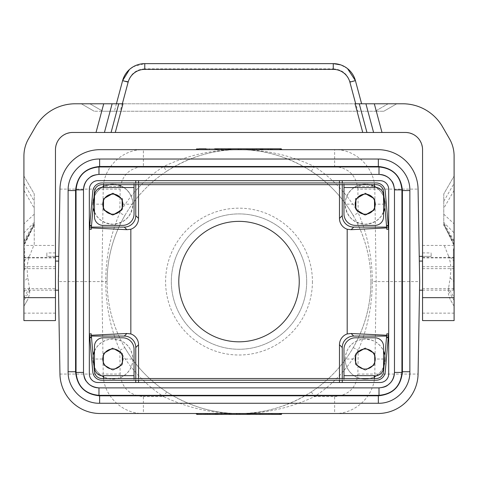 <?xml version="1.0" encoding="UTF-8"?>
<svg xmlns="http://www.w3.org/2000/svg" width="478" height="478" viewBox="0 0 478 478"><rect width="100%" height="100%" fill="white"/><g stroke="black" fill="none" stroke-linecap="round" stroke-linejoin="round"><path stroke-width="0.36" stroke-dasharray="2.39 1.79" d="M58.34 281.59L59.953 189.115C59.893 167.909 78.894 149.238 100.099 149.668L143.382 149.668C122.296 149.106 103.033 167.766 103.212 189.115L101.862 281.59L103.212 374.059C103.039 395.414 122.29 414.062 143.382 413.506L100.099 413.506C78.894 413.942 59.893 395.27 59.953 374.059L58.34 281.59L58.698 261.084L58.489 290.188L58.34 281.59L105.716 281.59C105.829 305.759 110.532 328.673 119.811 350.332L124.776 347.566C113.017 326.898 107.126 304.904 107.09 281.59A131.922 131.922 0 0 0 239.012 413.506A131.922 131.922 0 0 0 370.934 281.59C370.898 258.269 365.007 236.275 353.248 215.608L358.213 212.841C367.498 234.501 372.195 257.415 372.308 281.59L419.684 281.59L418.071 189.115C418.136 167.909 399.136 149.238 377.931 149.668L334.642 149.668L334.642 166.571L314.5 166.571C290.146 155.111 264.985 149.477 239.012 149.668L229.261 149.668L226.913 148.807L237.524 148.807L216.301 148.807L255.073 148.807A1.721 0.86 -0 0 1 256.794 149.668L241.88 149.668A1.721 0.86 180 0 0 240.159 148.807L252.635 148.807L252.324 149.668L241.88 149.668M419.325 261.084L419.248 256.351L419.325 261.084L422.552 261.084L422.552 290.188L422.552 261.084M138.548 378.528L138.548 380.249M135.77 380.249L135.77 378.528M138.548 382.514L97.936 382.514A8.604 8.604 0 0 1 89.332 373.91L89.332 189.264A8.604 8.604 0 0 1 97.936 180.66L380.088 180.66A8.604 8.604 0 0 1 388.692 189.264L388.692 373.91A8.604 8.604 0 0 1 380.088 382.514L138.548 382.514M239.819 414.366L196.858 414.366L281.172 414.366L196.858 414.366L281.172 414.366L196.858 414.366L281.172 414.366L196.858 414.366L195.998 413.506L231.555 413.506L221.23 413.506L231.555 413.506L231.555 414.366L281.172 414.366L196.321 414.181M419.684 281.59L418.071 374.059C418.136 395.27 399.136 413.942 377.931 413.506L236.144 413.506A1.721 0.86 -0 0 0 237.865 414.366L222.951 414.366A1.721 0.86 -0 0 1 221.23 413.506A1.721 0.86 -0 0 0 222.951 414.366L261.723 414.366L240.506 414.366L239.012 413.506C214.12 413.757 190.011 406.551 166.673 391.906L163.53 396.603C145.33 384.581 130.763 369.159 119.811 350.332L120.157 374.059C121.735 387.831 129.478 395.348 143.382 396.603L143.382 413.506L282.032 413.506L195.998 413.506A1.721 0.86 -0 0 0 197.719 414.366L231.555 414.366L231.555 413.506L282.032 413.506L195.998 413.506L282.026 413.584M339.476 380.249L339.476 378.528M339.476 184.657L339.476 182.937M138.548 182.937L138.548 184.657M386.642 336.076L388.369 336.076M342.254 378.528L342.254 380.249M365.198 379.096L368.496 378.827L372.75 377.62L375.702 376.126L379.197 373.408L381.725 370.408L383.762 366.62L384.945 362.497L385.244 359.068L384.945 355.644L383.756 351.509L381.719 347.733L379.185 344.728L375.702 342.015L371.711 340.133L365.198 339.045L360.812 339.529L357.658 340.521L353.78 342.612L351.222 344.716L348.689 347.715L346.64 351.503L345.451 355.638L345.152 359.074L345.451 362.503L346.64 366.644L348.683 370.426L351.222 373.426L353.774 375.529L357.658 377.626L361.9 378.827L365.198 379.096M454.076 290.188L454.076 250.042L454.076 290.188L453.329 290.188L453.329 250.042L453.329 290.188L454.1 293.056L454.1 247.174L454.1 293.056M454.076 250.042L453.329 250.042L454.1 247.174M311.351 391.906L314.5 396.603C332.676 384.599 347.243 369.177 358.213 350.332C367.498 328.673 372.195 305.759 372.308 281.59L370.934 281.59C370.898 304.904 365.007 326.898 353.248 347.566C342.738 365.628 328.768 380.404 311.351 391.906C288.019 406.551 263.904 413.757 239.012 413.506C264.985 413.703 290.146 408.063 314.5 396.603L334.642 396.603L334.642 413.506C355.728 414.067 374.991 395.408 374.812 374.059L418.071 374.059M388.435 335.341L386.714 335.251M422.552 256.351L431.132 256.351L431.132 252.91L431.132 256.351L422.552 256.351L422.552 252.91L422.552 256.351L431.132 256.351L419.248 256.351M214.58 414.366L196.858 414.366L217.938 414.366L210.481 414.366L209.304 413.506L216.761 413.506L195.998 413.506L256.794 413.506A1.721 0.86 -0 0 1 255.073 414.366L197.719 414.366M247.042 414.366L247.042 413.506L236.718 413.506L282.032 413.506L195.998 413.506L231.555 413.506L231.555 414.366L231.555 413.506L256.794 413.506M236.144 413.506L209.304 413.506M247.042 413.506L282.032 413.506L281.172 414.366L196.858 414.366L195.998 413.506L206.317 413.506L206.317 414.366M270.56 413.506L282.032 413.506L270.56 413.506L270.327 414.366L263.444 414.366L260.235 413.506M240.506 414.366L196.858 414.366L271.934 414.366L196.858 414.366L195.998 413.506L282.032 413.506L206.317 413.506L205.456 414.366L206.317 413.506L206.09 414.366M450.145 277.867L454.1 281.464L454.1 261.012L448.46 255.891C450.856 262.093 451.417 269.419 450.145 277.867L448.25 290.379L448.424 293.994L450.025 299.073L454.1 306.249L454.1 297.555L448.531 287.911M443.775 225.263L443.775 193.931L454.1 176.053L443.775 193.931L443.775 222.455L454.1 232.876L454.1 244.676L454.1 240.858L454.1 242.071L443.775 225.263L443.775 222.455M448.46 255.891L443.775 244.306M454.1 261.012L454.1 242.071M454.1 281.464L454.1 297.555M443.775 214.21L454.1 223.859L454.1 176.053L454.1 306.249L450.754 300.453M443.775 224.857L454.1 244.676L454.1 245.955C450.413 237.733 446.972 230.701 443.775 224.857M454.1 244.043L443.775 223.907M454.1 223.859L454.1 232.876M422.552 268.654L454.1 268.654L454.1 320.589L422.552 320.589L422.552 149.668C421.512 139.235 415.776 133.499 405.344 132.46L72.68 132.46C62.248 133.499 56.512 139.235 55.472 149.668L55.472 245.441L23.924 245.441L23.924 313.132L23.924 257.409L23.924 288.688L55.472 288.688L55.472 290.164L55.472 252.91L55.472 320.589L23.924 320.589L23.924 288.688M454.1 268.654L454.1 156.019C454.064 149.883 452.529 144.147 449.487 138.811L442.509 126.724C433.331 112.031 420.084 104.383 402.775 103.78L75.255 103.78C57.94 104.383 44.693 112.031 35.515 126.724L28.537 138.811C25.495 144.147 23.96 149.883 23.924 156.019L23.924 245.441M55.472 245.441L55.472 288.688M366.967 349.143L365.198 347.876L367.69 349.304A10.038 10.038 0 0 0 362.706 349.304L358.082 351.945A10.038 10.038 0 0 0 355.471 356.558L355.495 353.427L358.082 351.945M355.471 356.558L355.16 359.026L345.122 359.026C346.317 346.837 353.009 340.157 365.198 338.968C373.665 339.332 379.783 343.312 383.553 350.9L383.553 346.407A8.604 8.604 0 0 0 374.949 337.803L355.447 337.803A11.472 11.472 0 0 0 343.975 349.275L343.975 380.249L343.975 378.528L374.376 378.528L374.376 380.249L134.049 380.249L134.049 349.275A11.472 11.472 0 0 0 122.577 337.803L103.075 337.803A8.604 8.604 0 0 0 94.477 346.407L94.477 350.9C98.241 343.312 104.359 339.332 112.826 338.968C125.021 340.157 131.707 346.837 132.902 359.026A20.076 20.076 180 0 1 103.648 376.879M345.122 359.026A20.076 20.076 180 0 0 374.376 376.879M376.126 375.863A20.076 20.076 180 0 0 383.553 367.158M384.025 365.993A20.076 20.076 180 0 0 384.945 355.435L385.274 359.026M355.16 359.026A10.038 10.038 0 0 0 365.198 369.064A10.038 10.038 0 0 0 375.236 359.026L383.553 359.026L383.553 350.894M375.236 359.026L374.925 356.558A10.038 10.038 0 0 0 372.314 351.945L374.901 353.427L374.925 356.558M372.135 366.279L374.949 364.654L374.949 361.41M362.384 368.663L365.198 370.283L368.006 368.663M355.447 361.41L355.447 364.654L358.261 366.279M372.577 365.831L374.949 364.654M365.198 370.283L367.486 368.801M355.644 362.109L355.626 364.553L357.819 365.831M362.904 368.801L365.198 370.133L374.77 364.553L374.746 362.109M357.58 352.489L355.722 353.553L355.447 364.654M374.692 355.775L374.674 353.553L365.198 348.133L355.722 353.553L355.704 355.775M365.198 348.133L363.429 349.143M362.706 349.304L365.198 347.876M374.77 364.553L374.901 353.427M367.69 349.304L372.314 351.945M374.674 353.553L372.816 352.489M124.776 347.566C135.268 365.604 149.238 380.386 166.673 391.906M238.438 414.366A1.721 0.86 -0 0 1 236.718 413.506M256.895 413.506L255.407 414.366L281.172 414.366L282.032 413.506L281.172 414.366L282.032 413.506L281.172 414.366L282.032 413.506L281.172 414.366L282.032 413.506L281.172 414.366L263.444 414.366M353.248 347.566L358.213 350.332L357.867 374.059L374.812 374.059L376.162 281.59L374.812 189.115C374.985 167.76 355.734 149.112 334.642 149.668L219.51 149.668L216.301 148.807M246.702 414.366L196.858 414.366L281.172 414.366L196.858 414.366L281.172 414.366L196.858 414.366L195.998 413.506L196.858 414.366L195.998 413.506L196.858 414.366L195.998 413.506L196.858 414.366L278.817 414.366M388.369 227.098L386.642 227.098M342.254 182.937L342.254 184.657M345.236 204.154A19.962 19.962 -90 0 1 365.198 184.293A19.962 19.962 -90 0 1 385.154 204.154C384.013 216.325 377.363 222.999 365.198 224.194C353.033 222.999 346.377 216.325 345.236 204.154A19.962 19.957 180 0 1 365.198 184.197A19.962 19.957 180 0 1 385.154 204.154M388.435 227.833L386.714 227.922M255.407 414.366L268.289 414.366L269.461 413.506M258.514 413.506L261.723 414.366M252.324 149.668L282.032 149.668L281.172 148.807L196.858 148.807L271.934 148.807L271.707 149.668L282.032 149.668L229.261 149.668M216.068 149.668L216.068 148.807L281.172 148.807L282.032 149.668L281.172 148.807L282.032 149.668L281.172 148.807L282.032 149.668L281.172 148.807L282.032 149.668L281.172 148.807L196.858 148.807L281.172 148.807L282.032 149.668L281.172 148.807L282.032 149.668L281.172 148.807L282.032 149.668L281.172 148.807L282.032 149.668L281.172 148.807L282.032 149.668L281.172 148.807L282.032 149.668L195.998 149.668L282.032 149.668L195.998 149.668L282.032 149.668L281.172 148.807L196.858 148.807L280.311 148.807L271.707 148.807L271.707 149.668L272.568 148.807L271.707 149.668L282.032 149.668L195.998 149.668L282.032 149.668L195.998 149.668L282.032 149.668L195.998 149.668L246.469 149.668L246.469 148.807L255.073 148.807A1.721 0.86 -0 0 1 256.794 149.668L219.51 149.668M261.263 149.668L260.086 148.807L281.172 148.807L282.032 149.668L195.998 149.668L241.306 149.668A1.721 0.86 -0 0 0 239.586 148.807L196.858 148.807L195.998 149.668L196.858 148.807L195.998 149.668L196.858 148.807L280.311 148.807L196.858 148.807L195.998 149.668L196.858 148.807L195.998 149.668L196.858 148.807L195.998 149.668L196.858 148.807L195.998 149.668L196.858 148.807L195.998 149.668L196.858 148.807L195.998 149.668L196.858 148.807L280.311 148.807A1.721 0.86 180 0 1 282.032 149.668L195.998 149.668L196.858 148.807L195.998 149.668L196.858 148.807L195.998 149.668L196.858 148.807L195.998 149.668L196.858 148.807L278.817 148.807L282.032 149.668L195.998 149.668L196.858 148.807L195.998 149.668L196.858 148.807L195.998 149.668L282.032 149.668L195.998 149.668L282.032 149.668L195.998 149.668L282.032 149.668L195.998 149.668L282.032 149.668L195.998 149.668L246.469 149.668L246.469 148.807L255.073 148.807L240.159 148.807M270.56 149.668L282.032 149.668L270.56 149.668M206.09 148.807L281.172 148.807L196.858 148.807L281.172 148.807L282.032 149.668L195.998 149.668L241.306 149.668M199.207 148.807L281.172 148.807L282.032 149.668L195.998 149.668L282.032 149.668L195.998 149.668L249.91 149.668L195.998 149.668L196.858 148.807L246.469 148.807L222.951 148.807L246.469 148.807L246.469 149.668L246.469 148.807L271.707 148.807M370.934 281.59A131.922 131.922 0 0 0 239.012 149.668A131.922 131.922 0 0 0 107.09 281.59L105.716 281.59C105.829 257.415 110.532 234.501 119.811 212.841C130.781 193.996 145.354 178.575 163.53 166.571L166.673 171.267C190.011 156.623 214.12 149.423 239.012 149.668C213.039 149.477 187.878 155.111 163.53 166.571L143.382 166.571L143.382 149.668L239.012 149.668C263.904 149.423 288.019 156.623 311.351 171.267L314.5 166.571C332.694 178.593 347.267 194.014 358.213 212.841L357.867 189.115L418.071 189.115M135.77 184.657L135.77 182.937M91.388 227.098L89.655 227.098M132.788 204.154A19.962 19.962 -90 0 0 112.826 184.293A19.962 19.962 -90 0 0 92.869 204.154C94.011 216.325 100.661 222.999 112.826 224.194C124.991 222.999 131.647 216.325 132.788 204.154A19.962 19.957 180 0 0 112.826 184.197A19.962 19.957 180 0 0 92.869 204.154M228.114 413.506L231.328 414.366M238.438 413.506L238.211 414.366M89.595 227.833L91.316 227.922M89.595 335.341L91.31 335.251M89.655 336.076L91.382 336.076M112.826 379.096L116.124 378.827L120.384 377.62L123.336 376.126L126.825 373.408L129.353 370.408L131.396 366.62L132.579 362.497L132.872 359.068L132.579 355.644L131.39 351.509L129.353 347.733L126.813 344.728L123.336 342.015L119.339 340.133L112.826 339.045L108.446 339.529L105.285 340.521L101.408 342.612L98.85 344.716L96.317 347.715L94.274 351.503L93.079 355.638L92.786 359.074L93.246 363.352L94.435 367.038L96.317 370.426L98.85 373.426L101.408 375.529L105.285 377.626L109.528 378.827L112.826 379.096M306.691 281.59A67.679 67.679 0 0 1 239.012 349.269A67.679 67.679 0 0 1 171.333 281.59A67.679 67.679 0 0 1 239.012 213.905A67.679 67.679 0 0 1 306.691 281.59A67.679 67.679 0 0 1 239.012 349.269A67.679 67.679 0 0 1 171.333 281.59A67.679 67.679 0 0 1 239.012 213.905A67.679 67.679 0 0 1 306.691 281.59M312.427 281.59A73.415 73.415 0 0 1 239.012 355.005A73.415 73.415 0 0 1 165.597 281.59A73.415 73.415 0 0 1 239.012 208.169A73.415 73.415 0 0 1 312.427 281.59M207.697 414.366L196.858 414.366L195.998 413.506L196.858 414.366L281.172 414.366L282.032 413.506L281.172 414.366L282.032 413.506L281.172 414.366L196.858 414.366L268.289 414.366M239.012 413.506C213.039 413.703 187.878 408.063 163.53 396.603L143.382 396.603M216.761 413.506L217.938 414.366L218.249 413.506M251.111 414.366L248.763 413.506M178.79 281.59A60.222 60.222 0 0 1 239.012 221.362A60.222 60.222 0 0 1 299.24 281.59A60.222 60.222 0 0 1 239.012 341.812A60.222 60.222 0 0 1 178.79 281.59M58.698 261.084L58.782 256.351L58.698 261.084L55.472 261.084M281.172 414.366L282.032 413.506L281.172 414.366L270.327 414.366M199.207 414.366L195.998 413.506L196.858 414.366L255.073 414.366M107.09 281.59C107.126 258.269 113.017 236.275 124.776 215.608L119.811 212.841L120.157 189.115C121.735 175.342 129.478 167.826 143.382 166.571M166.673 171.267C149.256 182.769 135.292 197.551 124.776 215.608M353.248 215.608C342.756 197.569 328.792 182.787 311.351 171.267M263.444 148.807L196.858 148.807L195.998 149.668L196.858 148.807L195.998 149.668L196.858 148.807L280.311 148.807M239.586 149.668L239.819 148.807L196.858 148.807L281.172 148.807L282.032 149.668L281.172 148.807L196.858 148.807L195.998 149.668L196.858 148.807L281.172 148.807L196.858 148.807L281.172 148.807L196.858 148.807L207.697 148.807L207.464 149.668M239.012 149.668L237.524 148.807M217.789 149.668L214.58 148.807L207.697 148.807M271.934 148.807L278.817 148.807M221.23 149.668A1.721 0.86 180 0 1 222.951 148.807M230.982 149.668L230.982 148.807L196.858 148.807L246.702 148.807L249.91 149.668M221.129 149.668L222.623 148.807L281.172 148.807L196.858 148.807L281.172 148.807L282.032 149.668L281.172 148.807L282.032 149.668L281.172 148.807L282.032 149.668L281.172 148.807L226.913 148.807M239.819 148.807L246.702 148.807M222.623 148.807L216.068 148.807M259.781 149.668L260.092 148.807L252.635 148.807M268.72 149.668L267.543 148.807M208.563 149.668L209.74 148.807M210.481 414.366L225.389 414.366L225.706 413.506M225.389 414.366L237.865 414.366M261.956 414.366L261.956 413.506M55.472 256.351L46.844 256.351L46.844 252.91L46.844 256.351L58.782 256.351M23.924 270.118L23.924 247.174L23.924 270.118M23.924 190.387L23.924 306.249L23.924 240.858L23.924 245.955L34.249 224.857L34.249 193.931L23.924 176.053L23.924 190.387L34.249 208.271L34.249 244.306L29.564 255.891C27.168 262.093 26.607 269.419 27.885 277.867L23.924 281.464M34.249 244.306L34.249 222.975L34.249 224.594L23.924 244.676L23.924 176.053L34.249 193.931L34.249 208.271M24.695 270.118L24.695 250.042L24.695 270.118M92.756 204.16L93.999 197.193A20.076 20.076 180 0 0 93.079 207.751M94.477 212.292A20.076 20.076 180 0 0 132.902 204.16L122.864 204.16L122.559 201.692A10.038 10.038 0 0 0 119.942 197.079L122.529 198.555L122.559 201.692M104.861 198.053L103.553 198.8L103.129 198.555L105.716 197.079A10.038 10.038 0 0 0 103.099 201.692L102.788 204.16L94.477 204.16L94.477 196.028L97.44 191.284L101.928 187.316L100.876 187.525L101.611 187.525M112.826 184.084A20.076 20.076 180 0 0 103.648 186.306L112.826 184.084L122.075 186.342A20.076 20.076 180 0 0 112.826 184.084M119.769 211.413L122.577 209.788L122.577 206.544M110.018 213.797L112.826 215.417L115.64 213.797M103.075 206.544L103.075 209.788L105.889 211.413M120.623 210.481L122.195 209.567L122.577 209.788M112.826 215.417L112.826 215.028L114.493 214.06M103.475 207.805L103.463 209.567L105.029 210.481M111.165 214.06L112.826 215.028L122.195 209.567L122.183 207.805M114.045 194.193L112.826 193.5L103.553 198.8L103.463 209.567L103.075 209.788M103.553 198.8L103.541 200.354M103.099 201.692L103.129 198.555M363.979 194.193L365.198 193.5L365.198 193.01L355.495 198.555L355.471 201.692A10.038 10.038 0 0 1 358.082 197.079M122.117 200.354L122.099 198.8L112.826 193.5L112.826 193.01L115.318 194.438A10.038 10.038 0 0 0 110.34 194.438L105.716 197.079M355.913 200.354L355.925 198.8L355.495 198.555M357.401 210.481L355.829 209.567L355.925 198.8L357.227 198.053M362.706 194.438A10.038 10.038 0 0 1 367.69 194.438L372.314 197.079A10.038 10.038 0 0 1 374.925 201.692L375.236 204.16L383.553 204.16L383.553 196.028L380.59 191.284L377.548 188.35L376.126 187.322L374.376 187.239L374.376 186.342L355.901 186.366L365.198 184.084L374.376 186.306A20.076 20.076 180 0 0 355.949 186.342L353.977 187.525C348.265 191.6 345.313 197.145 345.122 204.16A20.076 20.076 180 0 0 383.553 212.292M384.945 207.751A20.076 20.076 180 0 0 384.025 197.193L385.274 204.16M372.135 211.413L374.949 209.788L374.949 206.544M362.384 213.797L365.198 215.417L368.006 213.797M355.447 206.544L355.447 209.788L358.261 211.413M355.471 201.692L355.16 204.16L345.122 204.16M374.549 207.805L374.567 209.567L374.949 209.788M373.163 198.053L374.471 198.8L374.567 209.567L372.995 210.481M366.859 214.06L365.198 215.028L363.537 214.06M365.198 215.417L365.198 215.028L355.829 209.567L355.447 209.788M355.829 209.567L355.847 207.805M119.942 197.079L115.318 194.438M367.69 194.438L365.198 193.01M355.925 198.8L365.198 193.5L366.417 194.193M365.198 193.5L374.471 198.8L374.901 198.555L372.314 197.079M122.559 356.558L122.529 353.427L119.942 351.945A10.038 10.038 0 0 1 122.559 356.558L122.864 359.026L132.902 359.026M119.769 366.279L122.577 364.654L122.577 361.41M110.018 368.663L112.826 370.283L115.64 368.663M103.075 361.41L103.075 364.654L105.889 366.279M105.214 352.489L103.129 353.427L102.788 359.026L94.477 359.026L94.477 350.894M92.756 359.026L93.079 355.435A20.076 20.076 180 0 0 93.999 365.993M94.477 367.158A20.076 20.076 180 0 0 101.898 375.863M120.205 365.831L122.577 364.654M112.826 370.283L115.12 368.801M103.278 362.109L103.254 364.553L105.453 365.831M110.538 368.801L112.826 370.133L122.404 364.553L122.38 362.109M114.595 349.143L112.826 348.133L103.35 353.553L103.075 364.654M103.35 353.553L103.332 355.775M119.942 351.945L112.826 347.876L110.34 349.304A10.038 10.038 0 0 1 115.318 349.304M110.34 349.304L103.129 353.427M122.326 355.775L122.529 353.427M101.898 187.322L103.648 187.239L103.648 186.342L122.075 186.342L124.047 187.525C129.759 191.6 132.711 197.145 132.902 204.16M374.925 201.692L374.901 198.555M374.471 198.8L374.483 200.354M122.195 209.567L122.099 198.8L122.529 198.555M122.099 198.8L120.797 198.053M112.826 193.5L111.613 194.193M110.34 194.438L112.826 193.01M375.236 204.16A10.038 10.038 0 0 1 365.198 214.198A10.038 10.038 0 0 1 355.16 204.16M103.648 186.342L103.648 182.937L134.049 182.937L134.049 184.657L374.376 184.657L374.376 182.937L343.975 182.937L343.975 213.911A11.472 11.472 0 0 0 355.447 225.383L374.949 225.383A8.604 8.604 0 0 0 383.553 216.779L383.553 204.16M94.477 204.16L94.477 216.779A8.604 8.604 0 0 0 103.075 225.383L122.577 225.383A11.472 11.472 0 0 0 134.049 213.911L134.049 182.937L343.975 182.937L343.975 184.657M103.648 184.657L103.648 182.937L101.933 182.937A9.178 9.178 0 0 0 92.786 191.314L89.47 229.249L91.184 229.398L91.531 225.395L91.184 229.398L91.531 225.395L91.184 229.398L91.531 225.395L91.184 229.398L91.531 225.395L91.184 229.398L91.531 225.395L91.184 229.398L91.531 225.395L91.184 229.398L89.47 229.249L91.184 229.398L89.47 229.249L89.822 225.246L89.47 229.249L91.184 229.398L94.501 191.463A7.457 7.457 0 0 1 101.933 184.657L134.049 184.657M94.477 196.034L94.477 195.843A8.604 8.604 0 0 1 100.876 187.525M102.788 204.16A10.038 10.038 0 0 0 112.826 214.198A10.038 10.038 0 0 0 122.864 204.16M374.376 186.342L374.376 182.937L376.096 182.937A9.178 9.178 0 0 1 385.238 191.314L388.554 229.249L386.839 229.398L383.523 191.463A7.457 7.457 0 0 0 376.096 184.657L374.376 184.657M383.553 196.034L383.553 195.843A8.604 8.604 0 0 0 377.148 187.525L376.413 187.525M376.126 187.322L377.148 187.525M388.554 229.249L388.208 225.246L386.493 225.395L386.839 229.398L388.554 229.249L386.839 229.398L386.493 225.395L386.839 229.398L386.493 225.395L386.839 229.398L386.493 225.395L386.839 229.398L386.493 225.395L386.839 229.398L386.493 225.395L386.839 229.398L386.493 225.395L388.208 225.246L388.554 229.249L388.208 225.246L388.554 229.249L388.208 225.246L388.554 229.249L388.208 225.246L388.554 229.249L388.208 225.246L388.554 229.249L388.208 225.246L388.554 229.249L386.839 229.398M388.208 225.246L386.493 225.395L388.208 225.246M89.822 225.246L91.531 225.395L89.822 225.246L89.47 229.249L89.822 225.246L89.47 229.249L89.822 225.246L89.47 229.249L89.822 225.246L89.47 229.249L89.822 225.246L89.47 229.249L89.822 225.246L91.531 225.395L89.822 225.246M89.47 229.249L91.184 229.398M122.404 364.553L122.308 353.553L112.826 348.133L111.063 349.143M122.308 353.553L120.444 352.489M103.254 364.553L112.826 370.133M94.477 359.026L94.477 367.343A8.604 8.604 0 0 0 100.876 375.66L134.049 375.66M103.648 375.66L100.876 375.66M122.864 359.026A10.038 10.038 0 0 1 112.826 369.064A10.038 10.038 0 0 1 102.788 359.026M103.099 356.558A10.038 10.038 0 0 1 105.716 351.945M103.648 378.528L101.933 378.528A7.457 7.457 0 0 1 94.501 371.723L91.184 333.787L89.47 333.937L89.822 337.94L89.47 333.937L89.822 337.94L89.47 333.937L89.822 337.94L89.47 333.937L89.822 337.94L89.47 333.937L89.822 337.94L89.47 333.937L89.822 337.94L89.47 333.937L91.184 333.787L89.47 333.937L92.786 371.872A9.178 9.178 0 0 0 101.933 380.249L134.049 380.249L134.049 378.528L103.648 378.528L103.648 380.249L103.648 375.947M355.626 364.553L365.198 370.133M383.553 359.026L383.553 367.343A8.604 8.604 0 0 1 377.148 375.66L343.975 375.66M376.503 375.804L374.376 375.66M374.376 375.947L374.376 380.249L376.096 380.249A9.178 9.178 0 0 0 385.238 371.872L388.554 333.937L386.839 333.787L386.493 337.791L386.839 333.787L386.493 337.791L386.839 333.787L386.493 337.791L386.839 333.787L386.493 337.791L386.839 333.787L386.493 337.791L386.839 333.787L386.493 337.791L386.839 333.787L388.554 333.937L386.839 333.787L388.554 333.937L388.208 337.94L388.554 333.937L386.839 333.787L383.523 371.723A7.457 7.457 0 0 1 376.096 378.528L374.376 378.528M343.975 378.528L134.049 378.528M91.531 337.791L91.184 333.787L91.531 337.791L91.184 333.787L91.531 337.791L91.184 333.787L91.531 337.791L91.184 333.787L91.531 337.791L91.184 333.787L91.531 337.791L91.184 333.787L91.531 337.791L89.822 337.94L91.531 337.791M89.47 333.937L91.184 333.787M388.554 333.937L388.208 337.94L388.554 333.937L388.208 337.94L388.554 333.937L388.208 337.94L388.554 333.937L388.208 337.94L386.493 337.791L388.208 337.94L386.493 337.791L388.208 337.94L388.554 333.937L388.208 337.94L388.554 333.937L386.839 333.787M388.208 337.94L386.493 337.791L388.208 337.94M103.463 209.567L112.826 215.028M374.567 209.567L365.198 215.028M23.9 250.042L23.9 290.188M23.924 247.174L24.695 250.042L23.924 250.042M23.924 293.056L24.695 290.188L23.924 290.188L55.472 290.164M27.276 300.453L23.924 306.249L27.999 299.073L29.6 293.994L29.779 290.379L27.885 277.867M34.249 222.455L23.924 232.876M34.249 223.907L23.924 244.043M355.052 103.78L396.746 103.78L388.142 103.78L375.224 111.237L383.828 111.237L375.224 111.237L388.142 103.78L81.284 103.78L89.888 103.78L102.8 111.237L375.224 111.237L114.415 111.237L122.613 80.639L128.152 81.618L120.217 111.237M114.415 111.237L94.196 111.237L102.8 111.237L89.888 103.78L122.971 103.78M144.774 63.634L144.774 68.868L333.256 68.868L333.256 63.634L144.774 63.634L133.248 66.735M130.506 68.605L129.466 69.483M333.256 68.868C341.68 69.388 347.219 73.636 349.872 81.618L355.417 80.639L361.619 103.78M347.518 68.605L340.635 64.853M81.284 103.78L94.196 111.237L81.284 103.78M383.828 111.237L396.746 103.78L383.828 111.237M116.411 103.78L114.439 111.129M454.1 300.513L448.25 290.379M454.1 190.387L443.775 208.271M443.775 201.268L454.1 183.391M454.1 290.164L422.552 290.164M454.1 288.688L422.552 288.688M422.552 257.929L454.1 257.929M422.552 266.7L454.1 266.7M422.552 245.441L454.1 245.441M55.472 268.654L23.924 268.654M334.642 396.603C348.552 395.348 356.289 387.831 357.867 374.059M59.953 189.115L120.157 189.115M357.867 189.115C356.289 175.342 348.552 167.826 334.642 166.571M59.953 374.059L120.157 374.059M55.472 257.929L23.924 257.929M55.472 266.7L23.924 266.7M353.977 187.525L343.975 187.525M124.047 187.525L134.049 187.525M29.779 290.379L23.924 300.513M29.493 287.911L23.924 297.555M23.924 242.071L34.249 225.263M23.924 261.012L29.564 255.891M34.249 214.21L23.924 223.859M23.924 183.391L34.249 201.268M144.774 68.868C136.35 69.388 130.811 73.636 128.152 81.618M349.872 81.618L357.813 111.237M454.1 240.858L443.775 222.975M422.552 252.91L431.132 252.91M422.552 257.409L454.1 257.409M422.552 313.132L454.1 313.132M55.472 252.91L46.844 252.91M55.472 257.409L23.924 257.409M55.472 313.132L23.924 313.132M23.924 240.858L34.249 222.975"/><path stroke-width="0.72" d="M419.684 281.59L418.071 189.115A40.152 40.152 0 0 0 377.931 149.668L100.099 149.668A40.152 40.152 0 0 0 59.953 189.115L58.34 281.59L59.953 374.059A40.152 40.152 0 0 0 100.099 413.506L377.931 413.506A40.152 40.152 0 0 0 418.071 374.059L419.684 281.59M91.31 335.251L126.885 333.495L130.841 333.931A11.472 11.472 -45 0 1 138.548 344.769L138.548 378.528M138.548 380.249L138.548 382.514M135.77 382.514L135.77 380.249M135.77 378.528L135.77 347.548A11.472 11.472 -45 0 0 124.298 336.076L91.382 336.076M195.998 413.53L196.858 414.366L195.998 413.506L196.858 414.366L246.702 414.366L249.91 413.506M281.47 414.312L239.819 414.366L239.586 413.506M178.79 281.59A60.222 60.222 0 0 1 239.012 221.362A60.222 60.222 0 0 1 299.24 281.59A60.222 60.222 0 0 1 239.012 341.812A60.222 60.222 0 0 1 178.79 281.59M130.841 333.931L130.841 229.243L126.885 229.679L91.316 227.922M339.476 382.514L339.476 380.249M339.476 378.528L339.476 344.769A11.472 11.472 -135 0 1 347.189 333.931L347.189 229.243A11.472 11.472 135 0 1 339.476 218.404L339.476 184.657M339.476 182.937L339.476 180.66M138.548 180.66L138.548 182.937M138.548 184.657L138.548 218.404A11.472 11.472 -135 0 1 130.841 229.243M97.936 382.514L380.088 382.514A8.604 8.604 0 0 0 388.692 373.91L388.692 189.264A8.604 8.604 0 0 0 380.088 180.66L97.936 180.66A8.604 8.604 0 0 0 89.332 189.264L89.332 373.91A8.604 8.604 0 0 0 97.936 382.514M342.254 378.528L342.254 347.548A11.472 11.472 -135 0 1 353.726 336.076L386.642 336.076M388.369 336.076L388.692 336.076M342.254 380.249L342.254 382.514M386.714 335.251L351.145 333.495L347.189 333.931M422.552 290.188L419.535 290.188M422.552 256.351L419.248 256.351M454.1 320.589L454.1 156.019A34.416 34.416 0 0 0 449.487 138.811L442.509 126.724A45.888 45.888 0 0 0 402.775 103.78L374.31 103.78L381.994 132.46L405.344 132.46A17.208 17.208 0 0 1 422.552 149.668L422.552 320.589L454.1 320.589M55.472 149.668A17.208 17.208 0 0 1 72.68 132.46L111.087 132.46L118.771 103.78L75.255 103.78A45.888 45.888 0 0 0 35.515 126.724L28.537 138.811A34.416 34.416 0 0 0 23.924 156.019L23.924 297.645L55.472 297.645L55.472 149.668M55.472 297.645L55.472 320.589L23.924 320.589L23.924 297.645M362.384 349.388L358.261 351.772M374.376 376.879A20.076 20.076 180 0 0 376.126 375.863M383.553 367.158A20.076 20.076 180 0 0 384.025 365.993M384.945 355.435A20.076 20.076 180 0 0 383.553 350.894L384.945 355.435M374.949 361.41L374.949 356.642M368.006 368.663L372.135 366.279M358.261 366.279L362.384 368.663M355.447 356.642L355.447 361.41M367.486 368.801L372.577 365.831M357.819 365.831L362.904 368.801M355.704 355.775L355.644 362.109M363.429 349.143L357.58 352.489M374.746 362.109L374.692 355.775M372.135 351.772L368.006 349.388M372.816 352.489L366.967 349.143M271.934 414.366L278.817 414.366L282.032 413.506L281.172 414.366L282.032 413.506L281.172 414.366L282.032 413.506L281.172 414.366L282.032 413.506L281.172 414.366L282.032 413.506L281.172 414.366L271.934 414.366L271.707 413.506M195.998 413.506L196.858 414.366M388.692 227.098L388.369 227.098M386.642 227.098L353.726 227.098A11.472 11.472 135 0 1 342.254 215.626L342.254 184.657M342.254 180.66L342.254 182.937M386.714 227.922L351.145 229.679L353.726 227.098M347.189 229.243L351.145 229.679M91.388 227.098L124.298 227.098A11.472 11.472 -135 0 0 135.77 215.626L135.77 184.657M135.77 182.937L135.77 180.66M89.655 227.098L89.332 227.098M217.789 413.506L214.58 414.366L207.697 414.366L207.464 413.506M402.41 190.549C400.982 175.928 392.964 167.903 378.343 166.481L378.343 159.025L99.633 159.025C82.79 158.594 67.679 173.705 68.115 190.549L68.109 371.747C67.679 388.596 82.79 403.707 99.633 403.265L378.343 403.271C395.187 403.713 410.303 388.596 409.861 371.747L409.861 190.549C410.297 173.705 395.187 158.594 378.343 159.031L99.633 159.025L99.633 166.481C85.012 167.903 76.988 175.928 75.566 190.549L68.115 190.549L68.109 371.747L75.566 371.747C76.988 386.367 85.012 394.392 99.633 395.814L378.343 395.814C392.964 394.392 400.982 386.373 402.41 371.747L402.41 190.549L409.855 190.549L409.861 371.747C410.297 388.596 395.187 403.707 378.343 403.265L378.343 395.814M89.332 336.076L89.655 336.076M282.032 413.506L281.172 414.366M239.586 148.807L281.172 148.807L282.032 149.668L281.172 148.807L263.444 148.807L260.235 149.668M206.317 149.668L206.09 148.807L199.207 148.807L195.998 149.668L196.858 148.807L195.998 149.668M270.56 149.668L270.327 148.807M231.328 148.807L281.172 148.807L231.328 148.807L228.114 149.668M238.438 149.668L238.211 148.807M214.58 148.807L230.982 148.807M98.97 387.879L379.006 387.885L379.006 395.336C392.928 393.98 400.57 386.338 401.926 372.416L401.926 189.886L394.475 189.886L394.475 372.416C393.561 381.814 388.405 386.971 379.006 387.885L98.97 387.879C95.092 387.837 91.68 386.547 88.741 384.013C86.04 380.751 84.283 380.494 83.507 372.416L83.501 189.886C84.415 180.487 89.571 175.33 98.97 174.416L379.006 174.416C388.405 175.33 393.561 180.487 394.475 189.886L394.47 372.416C394.428 376.294 393.137 379.705 390.61 382.645C387.341 385.346 387.084 387.096 379.006 387.879M401.926 372.416L394.475 372.416M94.477 196.028A20.076 20.076 180 0 0 93.999 197.193L94.477 196.028M93.079 207.751A20.076 20.076 180 0 0 94.477 212.292M103.648 186.306A20.076 20.076 180 0 0 101.898 187.322L103.648 186.306M122.577 206.544L122.577 201.776M115.64 213.797L119.769 211.413M105.889 211.413L110.018 213.797M103.075 201.776L103.075 206.544M114.493 214.06L120.623 210.481M105.029 210.481L111.165 214.06M103.541 200.354L103.475 207.805M362.384 194.522L358.261 196.906M110.018 194.522L105.889 196.906M357.227 198.053L363.979 194.193M83.507 372.416L83.507 189.886L76.05 189.886L76.05 372.416L83.501 372.416C84.415 381.814 89.571 386.971 98.97 387.885L98.97 395.336L379.006 395.336M383.553 212.292A20.076 20.076 180 0 0 384.945 207.751M384.025 197.193A20.076 20.076 180 0 0 383.553 196.028L384.025 197.193M374.949 206.544L374.949 201.776M368.006 213.797L372.135 211.413M358.261 211.413L362.384 213.797M355.447 201.776L355.447 206.544M372.995 210.481L366.859 214.06M363.537 214.06L357.401 210.481M355.847 207.805L355.913 200.354M119.769 196.906L115.64 194.522M376.126 187.322A20.076 20.076 180 0 0 374.376 186.306L376.102 187.316M372.135 196.906L368.006 194.522M366.417 194.193L373.163 198.053M122.577 361.41L122.577 356.642M115.64 368.663L119.769 366.279M105.889 366.279L110.018 368.663M103.075 356.642L103.075 361.41M94.477 350.894A20.076 20.076 180 0 0 93.079 355.435L94.477 350.894M93.999 365.993A20.076 20.076 180 0 0 94.477 367.158M101.898 375.863A20.076 20.076 180 0 0 103.648 376.879M115.12 368.801L120.205 365.831M105.453 365.831L110.538 368.801M103.332 355.775L103.278 362.109M119.769 351.772L115.64 349.388M110.018 349.388L105.889 351.772M122.38 362.109L122.326 355.775M409.861 371.747L402.41 371.747M99.633 395.814L99.633 403.271C82.79 403.713 67.673 388.596 68.109 371.747M83.507 189.886C83.548 186.008 84.833 182.596 87.366 179.656C90.635 176.956 90.886 175.199 98.97 174.422L379.006 174.422L379.006 166.965L98.97 166.965C85.048 168.322 77.406 175.958 76.05 189.886M98.97 174.41L98.97 166.965M374.483 200.354L374.549 207.805M122.183 207.805L122.117 200.354M120.797 198.053L114.045 194.193M111.613 194.193L104.861 198.053M134.049 184.657L134.049 213.911A11.472 11.472 0 0 1 122.577 225.383L103.075 225.383A8.604 8.604 0 0 1 94.477 216.779L94.477 195.843A8.604 8.604 0 0 1 103.075 187.239L103.648 187.239M103.648 184.657L103.648 187.525L134.049 187.525M122.864 204.16A10.038 10.038 0 0 0 112.826 194.122A10.038 10.038 0 0 0 102.788 204.16A10.038 10.038 0 0 0 112.826 214.198A10.038 10.038 0 0 0 122.864 204.16M388.255 225.819L385.238 191.314A9.178 9.178 0 0 0 376.096 182.937L101.933 182.937A9.178 9.178 0 0 0 92.786 191.314L89.768 225.819L91.483 225.969L94.501 191.463A7.457 7.457 0 0 1 101.933 184.657L376.096 184.657A7.457 7.457 0 0 1 383.523 191.463L386.541 225.969L388.255 225.819L388.554 229.249L386.839 229.398L386.541 225.969M343.975 184.657L343.975 213.911A11.472 11.472 0 0 0 355.447 225.383L374.949 225.383A8.604 8.604 0 0 0 383.553 216.779L383.553 195.843A8.604 8.604 0 0 0 374.949 187.239L374.376 187.239M343.975 187.525L374.376 187.525L374.376 184.657M355.16 204.16A10.038 10.038 0 0 1 365.198 194.122A10.038 10.038 0 0 1 375.236 204.16A10.038 10.038 0 0 1 365.198 214.198A10.038 10.038 0 0 1 355.16 204.16M89.768 225.819L89.47 229.249L91.184 229.398L91.483 225.969M111.063 349.143L105.214 352.489M120.444 352.489L114.595 349.143M103.648 375.947L103.075 375.947A8.604 8.604 0 0 1 94.477 367.343L94.477 346.407A8.604 8.604 0 0 1 103.075 337.803L122.577 337.803A11.472 11.472 0 0 1 134.049 349.275L134.049 378.528M122.864 359.026A10.038 10.038 0 0 1 112.826 369.064A10.038 10.038 0 0 1 102.788 359.026A10.038 10.038 0 0 1 112.826 348.988A10.038 10.038 0 0 1 122.864 359.026M343.975 378.528L343.975 349.275A11.472 11.472 0 0 1 355.447 337.803L374.949 337.803A8.604 8.604 0 0 1 383.553 346.407L383.553 367.343A8.604 8.604 0 0 1 374.949 375.947L374.376 375.947M355.16 359.026A10.038 10.038 0 0 0 365.198 369.064A10.038 10.038 0 0 0 375.236 359.026A10.038 10.038 0 0 0 365.198 348.988A10.038 10.038 0 0 0 355.16 359.026M377.148 375.66L376.503 375.804M374.376 378.528L374.376 375.66L343.975 375.66M91.483 337.217L94.501 371.723A7.457 7.457 0 0 0 101.933 378.528L376.096 378.528A7.457 7.457 0 0 0 383.523 371.723L386.541 337.217L388.255 337.366L385.238 371.872A9.178 9.178 0 0 1 376.096 380.249L101.933 380.249A9.178 9.178 0 0 1 92.786 371.872L89.47 333.937L91.184 333.787L91.483 337.217L89.768 337.366M134.049 375.66L103.648 375.66L103.648 378.528M388.255 337.366L388.554 333.937L386.839 333.787L386.541 337.217M58.782 256.351L55.472 256.351M23.924 290.188L23.924 250.042M58.489 290.188L55.472 290.188M374.31 103.78L365.909 103.78L373.593 132.46L381.994 132.46M373.593 132.46L362.736 132.46L355.052 103.78L365.909 103.78M111.087 132.46L362.736 132.46M115.288 132.46L122.971 103.78L118.771 103.78M133.248 66.735L130.506 68.605M129.466 69.483L122.613 80.639L116.411 103.78M355.68 103.78L349.872 82.12L355.417 80.639L347.518 68.605M340.635 64.853L333.256 63.634A22.944 22.944 0 0 1 355.417 80.639L361.619 103.78M128.152 82.12A17.208 17.208 0 0 1 144.774 69.37L144.774 63.634A22.944 22.944 0 0 0 122.613 80.639L128.152 82.12L122.35 103.78M144.774 63.634L333.256 63.634L333.256 69.37L144.774 69.37M138.548 344.769L135.77 347.548M342.254 347.548L339.476 344.769M353.726 336.076L351.145 333.495M422.552 261.084L419.325 261.084M454.1 297.645L422.552 297.645M96.03 132.46L103.72 103.78M104.431 132.46L112.115 103.78M339.476 218.404L342.254 215.626M135.77 215.626L138.548 218.404M124.298 227.098L126.885 229.679M378.343 166.481L99.633 166.481M75.566 190.549L75.566 371.747M76.05 372.416C77.406 386.338 85.042 393.98 98.97 395.336M401.926 189.886C400.57 175.964 392.928 168.322 379.006 166.965M126.885 333.495L124.298 336.076M58.698 261.084L55.472 261.084M366.937 132.46L359.253 103.78M349.872 82.12A17.208 17.208 0 0 0 333.256 69.37M378.343 159.025C395.187 158.582 410.303 173.705 409.861 190.549M68.109 190.549C67.673 173.699 82.79 158.588 99.633 159.025M99.633 403.271L378.343 403.271M379.006 174.422C382.884 174.464 386.296 175.749 389.235 178.282C391.936 181.55 393.687 181.801 394.47 189.886"/></g></svg>
